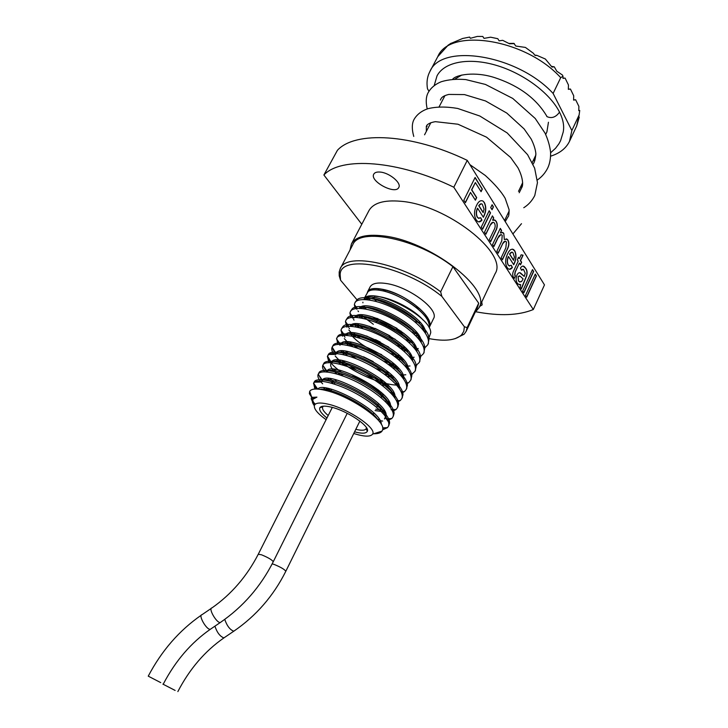<?xml version="1.0" encoding="UTF-8"?>
<svg xmlns="http://www.w3.org/2000/svg" width="728" height="728" viewBox="0 0 728 728"><rect width="100%" height="100%" fill="white"/><g stroke="black" fill="none" stroke-linecap="round" stroke-linejoin="round"><path stroke-width="1.09" d="M463.818 200.273L475.102 177.477L482.336 189.098L481.072 191.692L475.357 182.564L471.771 189.835L476.685 197.597L475.402 200.209L470.47 192.456L465.401 202.712L463.818 200.273M484.52 232.187L492.401 215.852L493.72 217.954L492.638 220.22L495.186 220.202L496.15 221.303C497.415 223.332 497.588 225.889 496.651 228.983L490.681 241.696L489.353 239.639L494.012 229.921C495.34 227.555 495.522 225.343 494.558 223.287L493.912 222.55C492.456 221.84 491.182 222.823 490.09 225.498L485.867 234.27L484.52 232.187M481.254 227.154L489.189 210.756L490.535 212.885L482.619 229.256L481.254 227.154M490.718 207.617L492.092 204.759L493.429 206.898L492.046 209.746L490.718 207.617M480.744 217.754L481.945 220.129C480.453 221.976 478.969 222.377 477.495 221.321L476.13 219.756C473.873 215.561 474.001 210.82 476.503 205.524C478.442 201.356 480.644 199.9 483.11 201.146L484.366 202.584C486.413 206.834 486.204 211.502 483.747 216.571L483.383 217.299L477.614 208.281C476.158 211.602 476.094 214.569 477.422 217.181L478.25 218.127L480.744 217.754M515.369 275.821L514.405 278.351L513.431 277.25C512.285 275.139 512.494 272.727 514.041 270.033L518.19 261.143L517.335 259.796L518.5 257.303L519.346 258.658L521.139 254.818L523.077 255.191L520.565 260.579L521.648 262.308L520.493 264.792L519.401 263.072L515.224 272.044L514.86 275.148L515.369 275.821L514.268 278.223M520.675 284.63L518.127 284.12L517.18 283.046C515.824 280.953 515.761 278.287 516.989 275.048C518.154 272.836 519.383 272.172 520.675 273.082L524.242 276.431L525.207 273.209L523.514 269.406L521.521 270.243L520.447 268.068C521.749 266.066 523.032 265.584 524.306 266.621L525.716 268.286C527.118 270.043 527.445 272.545 526.699 275.794L521.339 288.98L520.138 287.123L520.675 284.63L519.301 284.657M361.789 224.269L323.887 174.993L337.428 150.287C354.991 130.876 411.857 133.515 467.249 160.369L453.808 187.223L533.305 309.536C518.782 315.497 499.635 316.243 475.848 311.775M467.249 160.369L544.48 284.894L533.305 309.536M525.507 295.404L535.28 274.092L536.436 275.939L526.69 297.224L525.507 295.404M522.659 291.009L532.496 269.624L533.66 271.489L523.851 292.847L522.659 291.009M511.311 265.311L512.394 267.485C510.983 269.342 509.591 269.779 508.226 268.787L507.07 267.449C505.032 263.627 505.187 259.159 507.516 254.045C509.363 249.941 511.42 248.476 513.695 249.64L514.741 250.851C516.58 254.736 516.361 259.132 514.077 264.036L513.731 264.746L508.508 256.575C507.152 259.787 507.079 262.581 508.271 264.956L508.972 265.756L511.311 265.311M492.547 244.581L500.291 228.383L501.583 230.43L500.382 232.942L503.094 232.66L503.803 233.479L504.331 239.521L507.207 239.194L507.935 240.031C509.309 242.579 509.19 245.518 507.589 248.83L502.42 259.796L501.137 257.821L505.833 247.875L506.433 242.078L505.887 241.441C504.622 240.886 503.512 241.751 502.538 244.044L498.17 253.244L496.878 251.242L501.765 240.941L502.229 235.426L501.738 234.862C500.218 234.316 498.908 235.481 497.806 238.347L493.866 246.61L492.547 244.581M548.448 122.249L546.919 131.859L545.682 134.453M454.882 79.088L461.898 74.993M434.188 85.576L437.009 75.894C444.062 62.198 468.022 57.175 495.559 65.129C523.068 73.018 549.922 92.975 559.532 112.148C555.901 117.19 551.751 118.7 547.083 116.68L546.746 116.371M550.614 152.78L555.546 148.275L558.949 143.753L560.578 140.732L563.181 132.168C564.418 126.208 563.208 119.528 559.532 112.148M428.965 91.237L427.491 88.843C426.417 82.464 427.209 76.722 429.857 71.608C441.241 42.77 517.371 54.518 553.116 93.439L571.853 130.521L569.542 141.259C566.075 148.339 559.768 153.317 550.614 156.183M571.853 130.521L579.088 115.079L579.743 110.492L578.769 110.656L578.887 106.388L575.666 99.791L573.6 100.109L573.719 95.787L570.443 89.053L568.331 89.344L568.45 84.976L565.101 78.105L562.962 78.378L563.017 76.258L560.715 77.668L553.116 93.439M578.769 110.41L579.743 110.492M563.017 76.258L562.398 75.002L556.811 71.244L554.281 66.83L551.66 66.403M554.281 66.83L552.006 67.067L545.363 59.023L537.018 55.419L535.362 55.483M537.018 55.419L534.525 55.01L533.588 53.426L525.407 47.42L515.834 46.055L513.859 43.361L508.981 43.443M514.341 43.635L509.509 43.78L502.666 40.322L499.135 40.841L497.797 38.702L490.599 37.192L484.02 38.375L482.791 36.464L477.313 36.436L470.379 38.293L469.615 37.073L462.635 38.484L451.788 43.061M451.151 43.18L447.92 45.318M575.666 99.791L573.609 99.882M570.443 89.053L568.341 89.144M565.101 78.105L562.971 78.196M350.031 249.977L351.406 244.016L368.914 210.701C373.282 202.948 383.911 199.809 400.791 201.283C446.755 204.686 508.645 253.562 495.131 273.628L479.07 307.662L475.129 312.348M323.887 174.993C341.013 156.465 397.898 160.087 453.808 187.223M379.98 172.054C389.161 172.563 401.774 182.974 398.78 187.469C395.486 195.149 369.351 181.19 373.792 174.101C374.72 172.5 376.786 171.817 379.98 172.054M481.763 301.947L482.164 304.886L479.643 306.442M351.406 244.016C355.537 236.709 366.048 233.988 382.937 235.863C428.91 240.367 492.046 288.861 479.07 307.662M441.851 296.396C404.522 265.72 340.158 253.171 340.158 274.547L340.567 280.207L339.212 275.839L339.184 271.972L340.276 268.559L352.762 244.781C359.304 226.963 417.153 238.584 452.916 266.657L440.658 291.791L441.851 296.396L464.391 326.781L467.139 327.609L478.696 303.176L477.641 307.043L466.166 331.322L464.091 334.252L455.027 338.711M419.565 308.508L415.451 306.925M385.976 291.673L382.446 289.307M478.696 303.176L452.916 266.657M340.276 268.559C346.41 251.479 404.386 263.9 440.658 291.791M428.874 338.575C444.635 341.569 455.501 340.376 461.452 335.017L463.791 331.331L464.391 326.781M467.139 327.609L466.166 331.322M386.013 283.474C408.563 286.404 439.594 309.664 433.533 318.609L429.192 327.545C435.635 317.59 404.986 293.484 383.01 289.38C374.511 287.715 369.414 288.443 367.704 291.582L370.07 286.959C372.09 283.42 377.404 282.255 386.013 283.474M429.384 321.867L428.419 322.149M420.22 322.531L418.145 322.286M417.708 322.222L414.769 321.676M376.394 301.465L372.791 297.37M369.587 290.727L369.487 289.835M364.564 308.809L363.663 307.735M357.412 300.282L340.567 280.207M362.908 302.821L362.89 302.202M376.021 296.26L379.315 296.687C393.884 298.908 414.623 310.001 423.032 320.011M429.038 324.351C427.918 313.204 400.928 294.23 382.318 290.754C375.184 289.307 370.425 289.608 368.05 291.646L364.391 298.052M315.37 404.122C311.602 400.746 310.41 398.507 311.793 397.406L316.935 397.124L312.758 399.081M312.64 399.854L313.55 402.447M366.675 429.711L367.403 429.811M381.336 424.36C381.909 409.982 322.895 380.134 317.963 389.071M382.637 421.057L380.134 420.702M384.457 418.855L385.048 418.2M385.449 417.544L385.449 417.535C394.039 404.723 326.663 369.05 322.404 380.225L318.191 374.283C317.326 376.176 318.263 378.76 321.021 382.045M322.286 380.425L322.049 381.235M325.862 388.042L327.864 389.944M381.599 411.866L384.803 411.52M390.29 407.225C395.313 392.902 330.466 359.805 326.999 371.235L322.832 365.274C322.094 366.93 322.695 369.123 324.652 371.844M326.954 371.307L326.736 371.926M330.066 378.651L334.825 383.019M386.568 402.784L389.435 402.384M394.804 397.806C399.308 382.964 334.816 350.396 331.595 362.244M397.17 402.147L400.254 400.546L401.738 398.671C405.287 391.509 391.009 376.704 370.252 365.283C350.532 354.509 329.648 350.368 327.518 356.147L331.422 362.68M334.307 369.351L335.872 371.025M337.328 372.408L340.313 374.884M379.807 392.847L382.145 393.266M391.473 393.73L394.021 393.302M399.281 388.443C403.285 373.173 339.512 341.195 336.2 353.244M401.719 393.056L404.45 391.628L406.142 389.553C409.755 382.255 395.604 367.358 374.911 355.974C355.255 345.236 334.352 341.25 332.141 347.165L336.09 353.48M338.556 360.123L343.88 365.301M378.424 382.61L387.305 384.493M396.314 384.712L398.58 384.266M403.721 379.115C407.252 363.445 344.18 332.05 340.786 344.289M342.824 350.978L344.089 352.479M344.881 353.335L347.311 355.628M384.475 374.256L392.383 375.748M401.092 375.739L403.094 375.275M408.144 369.842C411.211 353.89 349.331 323.159 345.409 335.262M347.101 341.896L348.239 343.334M348.785 343.953L350.896 346.1M390.29 365.856L397.37 367.021M405.824 366.794L407.58 366.339M412.521 360.624C415.16 344.462 354.691 314.405 350.041 326.244M351.378 332.878L352.407 334.261M352.752 334.68L354.609 336.7M395.914 357.421L402.284 358.322M410.501 357.885L412.03 357.448M416.88 351.442C419.091 335.098 359.987 305.696 354.663 317.262M355.655 323.933L356.584 325.252M356.766 325.489L358.413 327.4M375.439 339.63L380.271 342.033M401.383 348.976L407.134 349.649M415.124 349.021L416.443 348.603M421.212 342.306C423.023 325.798 365.229 297.033 359.268 308.344M359.923 315.051L360.769 316.316M360.815 316.38L362.28 318.2M374.956 328.337L389.844 335.763M406.706 340.522L411.911 341.013M419.71 340.204L420.829 339.803M425.507 333.224C426.936 316.562 370.425 288.415 363.864 299.481M364.191 306.224L366.193 309.082M376.895 318.309L396.988 328.337M411.911 332.068L416.625 332.405M365.046 299.499C375.43 293.102 420.165 315.661 424.242 331.404L425.188 331.058M429.138 327.555C431.103 318.819 422.74 308.854 404.058 297.643C387.76 288.616 369.979 285.949 367.74 291.628L367.504 292.192M368.45 297.461L370.152 300.054M365.329 297.87L364.646 297.852C375.329 287.724 431.295 316.489 430.73 332.732L428.756 338.42M366.275 428.61L367.058 428.783M382.61 429.848L387.46 427.636L388.352 426.371C391.655 419.674 377.368 405.35 356.602 393.821C336.918 382.974 315.97 378.123 313.622 383.201L314.86 389.052M387.533 420.575L391.764 418.555L392.847 417.08C396.241 410.21 381.854 395.659 361.024 384.175C341.259 373.337 320.365 368.796 318.236 374.201M321.366 382.446L322.668 383.856M327.709 388.361L330.803 390.69M375.075 410.574L385.012 411.948M392.592 411.284L396.032 409.518L397.306 407.853C400.782 400.828 386.404 386.113 365.593 374.665C345.809 363.854 324.943 359.55 322.868 365.183L322.832 365.274M386.695 402.775L389.68 402.957M327.4 356.411L329.02 362.635M391.619 393.894L394.312 394.012M331.95 347.611C331.376 349.404 332.059 351.679 334.016 354.418M335.199 355.956C345.227 368.596 379.852 385.613 398.889 385.112M406.361 383.965L408.599 382.764L410.528 380.48C414.205 373.045 400.154 358.049 379.516 346.71C359.914 335.999 339.011 332.186 336.727 338.238L337.756 344.408M401.528 376.24L403.421 376.249M410.992 374.902L414.887 371.471C418.627 363.9 404.686 348.821 384.12 337.51C364.573 326.836 343.652 323.168 341.296 329.347L340.977 330.212L342.615 336.227M344.335 338.611L346.528 341.068M347.356 341.896L348.967 343.407M349.895 344.217L352.971 346.692M388.206 364.3L396.806 366.43M406.37 367.458L407.908 367.44M415.597 365.875L419.219 362.508C423.023 354.791 409.181 339.63 388.67 328.355C369.187 317.717 348.257 314.214 345.836 320.529L345.463 321.612L346.892 327.191M348.867 330.03L351.26 332.714M351.424 332.878L352.871 334.289M353.462 334.825L356.119 337.091M394.321 356.183L401.892 357.894M411.156 358.713L412.357 358.676M420.174 356.893L423.523 353.599C427.391 345.755 413.659 330.503 393.211 319.274C373.792 308.663 352.843 305.305 350.35 311.748L349.922 313.076L350.832 317.545M355.51 323.942L359.459 327.646M400.173 348.002L403.576 348.776M404.559 348.976L406.888 349.376M415.879 350.004L416.762 349.959M424.715 347.939L427.8 344.735C431.731 336.764 418.099 321.421 397.716 310.228C378.342 299.654 357.393 296.451 354.836 303.021L354.363 304.604L355.173 308.718M359.614 315.078L360.806 316.316M360.87 316.389L362.935 318.336M405.824 339.776L408.39 340.322L405.605 339.603M316.935 397.124L312.521 399.508C311.866 401.073 312.458 403.139 314.314 405.705M373.682 433.77C377.95 433.824 380.744 432.923 382.054 431.085L382.646 429.675C385.895 420.684 351.142 396.869 327.636 390.927C317.499 388.261 311.511 388.397 309.682 391.355L309.391 393.684L312.803 399.026M326.117 419.683C317.363 413.386 313.495 408.545 314.496 405.168C315.825 402.73 320.347 402.384 328.046 404.14C347.993 408.499 377.24 428.392 372.581 434.125C370.452 436.982 364.173 436.773 353.753 433.506M326.954 418.018C321.248 413.495 318.882 410.064 319.856 407.744C321.075 405.869 324.761 405.632 330.921 407.052C347.001 410.601 370.625 426.535 367.285 431.395C365.993 433.597 361.761 433.742 354.582 431.841M323.396 406.16L322.695 406.943C321.903 408.909 323.742 411.775 328.21 415.524M355.81 429.347C361.634 430.721 365.101 430.494 366.22 428.646L366.421 427.618M343.944 374.574L340.067 374.956M381.299 397.879L381.408 395.841M380.425 393.739C374.793 386.604 365.32 380.744 352.015 376.149M378.187 420.092C369.378 406.206 330.439 386.732 320.02 389.289M379.779 422.022L380.662 421.821M384.775 418.928L385.203 417.317C388.306 402.766 324.388 370.67 321.585 381.8M323.751 387.815L326.408 390.59M382.773 413.104L385.285 412.612M389.598 406.279C388.452 391.255 332.632 363.345 326.827 371.935M328.11 378.505L329.438 380.052M330.585 381.235L333.397 383.747M387.651 403.958L389.871 403.449M394.039 396.76C392.237 380.598 333.752 352.707 330.921 363.563L330.903 363.6C330.112 365.347 331.04 367.731 333.67 370.743M334.507 371.662L336.918 373.974M380.881 394.503L383.847 394.931M392.474 394.849L394.421 394.339M398.444 387.287C396.469 371.972 343.652 345.518 336.473 353.508M336.846 360.096L337.919 361.507M338.502 362.189L340.595 364.346M381.536 384.885L388.87 386.086M397.233 385.785L398.944 385.276M402.821 377.859C400.455 362.426 349.085 336.664 341.268 344.371M341.223 350.996L342.178 352.343M342.56 352.816L344.399 354.845M387.223 376.349L393.821 377.268M401.947 376.749L403.421 376.267M407.161 368.477C404.431 352.953 354.454 327.864 346.055 335.299M345.591 341.96L346.455 343.252M346.664 343.525L348.284 345.445M363.49 356.775L373.264 361.643M392.747 367.786L398.707 368.486M406.615 367.767L407.871 367.303M411.475 359.141C408.39 343.534 359.769 319.101 350.823 326.271M349.95 332.987L350.732 334.225M350.796 334.325C356.474 341.732 366.776 348.512 381.718 354.682M398.125 359.223L403.521 359.732M411.238 358.822L412.294 358.394M415.761 349.849C412.339 334.179 365.037 310.392 355.583 317.299M354.299 324.069L356.229 326.945M366.539 335.972L388.707 347.047M403.385 350.669L408.272 351.014M415.806 349.913L416.689 349.531M420.011 340.604C416.261 324.888 370.261 301.72 360.324 308.372M358.64 315.215L360.26 317.817M369.324 326.299L374.774 329.893M388.661 336.827L395.077 339.166M408.545 342.124L412.967 342.324M420.347 341.05L421.048 340.722M362.972 306.415L364.328 308.772M372.418 316.844L386.905 325.625M395.968 329.475L401.055 331.158M413.595 333.588L417.617 333.679M424.834 332.232L425.38 331.959M422.358 313.213C411.666 301.647 391.036 291.355 377.905 290.008M367.285 297.67L368.414 299.79M321.485 406.524L322.195 407.034M382.737 428.492L385.749 427.718M388.643 425.607L389.516 423.332C390.581 415.897 374.847 401.528 354.754 390.945C335.453 380.817 316.125 376.831 314.232 381.982L314.141 382.191C313.504 383.893 314.332 386.168 316.616 389.007M377.568 419.246L379.397 419.446M387.396 419.301L389.935 418.627M393.129 416.334L394.039 413.777C394.876 406.124 379.088 391.709 359.168 381.308C340.003 371.326 320.875 367.594 318.928 372.845L318.664 373.61M318.618 374.747L322.286 381.263M375.766 409.172L384.22 410.446M392.074 410.146L394.085 409.591M397.597 407.107L398.525 404.258C399.117 396.442 383.456 382.082 363.8 371.853C344.872 362.025 325.871 358.422 323.669 363.645L323.332 364.519M323.287 365.92L326.699 372.135M334.834 379.543L336.118 380.489M384.875 401.073L387.351 401.365M387.369 401.365L388.98 401.492M396.705 401.037L398.198 400.609M402.029 397.934L402.984 394.785C403.339 386.823 387.851 372.554 368.477 362.499C349.849 352.834 330.958 349.313 328.41 354.445L327.973 355.482M327.928 357.157C328.856 361.397 333.388 366.466 341.532 372.345M376.421 389.298L378.151 389.808M390.081 392.283L393.684 392.574M401.292 391.973L402.275 391.682M406.433 388.816L407.416 385.358C407.525 377.25 392.219 363.09 373.136 353.198C354.8 343.689 336.008 340.249 333.142 345.3L332.578 346.501M332.55 348.448L335.89 354.545M342.042 360.551L356.547 370.188M366.339 375.075L383.884 381.39M395.195 383.501L398.334 383.702M405.842 382.955L406.315 382.81M410.82 379.752L411.811 375.966C411.693 367.74 396.56 353.681 377.768 343.962C359.723 334.607 341.05 331.231 337.865 336.19L337.164 337.565M337.146 339.812L340.022 345.3M345.818 351.242L348.175 353.18M350.523 354.936L356.138 358.686M376.13 368.668L389.425 372.954M400.218 374.747L402.93 374.875M404.231 374.865L405.805 374.784M415.178 370.743L416.17 366.621C417.199 348.102 349.586 314.678 342.579 327.136L341.723 328.692M341.723 331.24L344.253 336.236M344.644 336.746L345.008 337.201M349.668 342.042L351.742 343.816M353.453 345.172L357.803 348.284M383.793 361.27L394.831 364.51M405.159 366.02L407.489 366.084M408.299 366.075L410.001 365.984M419.51 361.789L420.502 357.321C421.021 338.584 354.955 305.933 347.274 318.136L346.255 319.865M346.282 322.722L348.475 327.209M349.094 328.064L349.531 328.628M353.571 332.933L355.419 334.58M356.629 335.59L360.205 338.311M390.636 353.526L400.091 356.065M410.028 357.33L411.993 357.339M412.33 357.33L414.159 357.23M423.814 352.88L424.806 348.048C424.824 329.129 360.296 297.251 351.961 309.173L350.769 311.093M350.814 314.269L352.689 318.227M353.535 319.446L354.045 320.111M357.521 323.924L359.177 325.452M359.996 326.171L363.026 328.619M397.006 345.6L405.241 347.629M416.325 348.648L418.281 348.53M428.091 344.026L429.074 338.82C428.61 319.738 365.593 288.616 356.638 300.264L355.246 302.366M355.328 305.878L356.884 309.291M357.949 310.874L358.531 311.648M361.498 314.987L362.99 316.425M363.49 316.889L373.355 324.288M375.712 322.331L377.104 321.175M394.603 329.93L388.106 326.244M418.882 335.544L415.588 335.517M403.803 333.26L399.426 331.822M378.833 288.725L378.16 290.044M375.038 296.187L373.792 298.635M339.212 275.839L340.049 274.247M505.678 222.322L504.477 220.393M175.13 690.435L162.881 684.111L175.13 690.435M160.752 682.627L148.248 676.157L160.752 682.627M535.216 274.238L536.263 275.912L526.581 297.051M532.432 269.769L533.488 271.462L523.741 292.674M523.068 266.075L525.534 268.259C526.935 270.015 527.272 272.518 526.526 275.766L521.202 288.761M522.941 269.169L521.448 270.088M519.665 272.691L524.242 276.431M519.392 275.803L518.099 276.758L518.445 280.944L520.001 282.082M518.099 276.758L518.618 280.972L519.264 281.718L521.539 281.618L523.104 278.915L520.02 276.094L518.281 276.786M518.427 257.448L519.346 258.658M521.13 254.827L522.895 255.164L520.384 260.56L521.476 262.289L520.384 264.628M519.401 263.072L515.051 272.026L514.678 275.12L515.197 275.794M512.394 267.485L509.281 269.287M508.508 256.575L508.335 256.556C506.979 259.76 506.897 262.553 508.099 264.928L509.618 266.075M512.466 249.122L514.569 250.832C516.407 254.709 516.179 259.104 513.895 264.018L513.622 264.573M511.202 265.42L512.221 267.458M512.011 252.188L509.518 254.036L513.504 260.287L514.423 257.029L512.867 252.534C511.766 251.77 510.71 252.279 509.691 254.054L513.677 260.305M500.218 228.528L501.401 230.412L500.382 232.942M503.803 233.479L504.331 239.521M502.138 232.287L503.63 233.451M507.935 240.031L507.753 240.013C509.127 242.561 509.009 245.491 507.416 248.803L502.311 259.623M506.233 238.82L507.753 240.013M502.538 244.044L498.061 253.08M505.196 241.186L502.356 244.016M500.964 234.562L497.624 238.329L493.757 246.437M481.945 220.129L478.742 221.885M477.614 208.281L477.431 208.263C475.975 211.584 475.912 214.551 477.24 217.162L479.006 218.482M483.11 201.146L484.184 202.566C486.222 206.816 486.022 211.475 483.565 216.553L483.274 217.135M480.626 217.854L481.763 220.111M481.272 203.822L478.705 205.651L483.101 212.558L484.075 209.136L482.264 204.204C481.072 203.394 479.952 203.886 478.887 205.669L483.283 212.576M492.019 204.914L493.247 206.879L491.937 209.573M489.116 210.911L490.344 212.867L482.509 229.083M492.328 215.998L493.539 217.936L492.638 220.22M496.15 221.303L495.968 221.285C497.233 223.314 497.406 225.871 496.469 228.956L490.572 241.523M494.112 219.774L495.968 221.285M490.09 225.498L485.758 234.097M493.038 222.213L489.908 225.48M475.02 177.632L482.154 189.08L480.962 191.519M475.357 182.564L471.58 189.817L476.503 197.579L475.293 200.036M470.47 192.456L465.292 202.539M579.088 115.079L576.685 125.98L579.27 117.163M429.857 71.608L437.746 56.711C449.431 27.373 525.37 38.575 560.715 77.668M359.869 421.103L285.804 571.307C284.694 569.469 280.826 567.185 274.219 564.464L272.172 563.872M234.48 630.739L233.788 631.203C229.984 629.811 226.972 625.871 224.752 619.41M224.652 637.391L223.933 637.883C220.12 636.554 217.108 632.65 214.906 626.171M347.238 413.304L273.237 561.77C272.09 559.868 268.15 557.53 261.425 554.763L258.249 554.281L332.296 407.407M221.066 621.994L220.338 622.486C216.698 623.368 207.926 608.062 211.966 607.907C231.413 594.239 246.838 576.367 258.249 554.281M211.102 628.755L210.356 629.265C206.625 630.211 197.907 614.896 202.029 614.678L211.247 608.399M504.595 220.502L509.172 210.92M518.509 191.364L522.659 182.673M532.232 162.626L535.89 154.964M424.57 134.798L430.858 122.695M439.175 106.707L444.954 95.596M569.542 141.259L576.685 125.98M447.938 45.427L437.746 56.711M340.158 274.547L339.184 271.972M461.452 335.017L464.091 334.252M312.294 397.151L313.149 398.407M382.664 427.864L387.46 427.636M317.626 389.052L313.622 383.201M387.096 418.746L391.764 418.555M391.082 409.7L396.032 409.518M396.523 400.664L400.254 400.546M401.174 391.719L404.45 391.628M405.787 382.828L408.599 382.764M340.413 344.335L336.473 338.875M410.355 373.992L412.712 373.955M344.653 335.253L340.977 330.212M415.096 365.219L416.789 365.201M348.876 326.235L345.463 321.612M419.874 356.511L420.839 356.502M353.79 318.254L349.922 313.076M357.248 308.417L354.363 304.604M372.581 434.125L382.054 431.085M314.496 405.168L312.521 399.508M311.793 397.406L309.682 391.355M323.068 406.197L322.731 406.87L319.856 407.744M366.594 427.891L366.257 428.574L367.285 431.395M373.182 414.45L373.874 413.031M376.667 407.334L377.395 405.842M377.814 404.996L378.505 403.585M330.403 391.746L331.64 389.316M334.316 384.038L335.062 382.555M335.681 381.345L336.391 379.943M312.585 399.381L312.876 398.817M367.349 292.383L367.74 291.628M388.352 426.371L389.061 424.906M392.838 417.089L393.548 415.633M397.297 407.853L397.998 406.406M401.738 398.68L402.429 397.242M406.142 389.553L406.834 388.124M410.528 380.489L411.211 379.07M414.878 371.471L415.561 370.061M419.21 362.508L419.892 361.106M423.514 353.599L424.197 352.197M427.8 344.735L428.474 343.352M313.495 383.419L314.232 381.982M318.2 374.274L318.937 372.845M322.868 365.183L323.605 363.763M327.518 356.147L328.246 354.727M332.141 347.165L332.86 345.755M336.727 338.229L337.446 336.827M341.296 329.347L342.014 327.955M345.836 320.52L346.546 319.137M350.35 311.748L351.06 310.374M354.836 303.021L355.537 301.656M389.516 423.332L385.203 417.317M314.141 382.191L321.485 382.036M394.039 413.777L392.938 412.266M318.909 372.891L319.592 372.882M398.525 404.258L397.351 402.657M323.669 363.645L324.479 363.636M402.984 394.785L401.738 393.102M328.41 354.445L335.617 354.409M407.416 385.358L406.088 383.592M333.142 345.3L334.207 345.3M411.811 375.966L410.401 374.119M337.865 336.19L339.048 336.2M416.17 366.621L414.696 364.701M342.579 327.136L343.871 327.154M420.502 357.321L418.955 355.328M347.274 318.136L348.685 318.154M424.806 348.048L423.177 345.991M351.961 309.173L353.48 309.209M429.074 338.82L427.382 336.709M356.638 300.264L358.258 300.309M440.367 100.091L441.132 98.517C442.151 96.788 444.717 95.432 448.821 94.431L464.455 94.585L485.54 100.965L506.77 113.058L524.124 128.929L531.149 138.984C533.87 144.399 535.453 149.322 535.881 153.763C535.344 159.305 534.379 162.781 532.987 164.2M426.353 131.358L426.317 126.372C427.236 126.599 427.345 126.335 426.635 125.589C427.909 123.76 430.83 122.45 435.38 121.667L457.985 124.224L486.559 137.192L510.637 157.485L517.908 167.686C523.76 178.888 522.777 185.767 522.085 186.932L519.2 192.738M469.906 164.646L485.257 175.439C494.585 183.92 501.21 191.528 505.141 198.253L509.081 209.646C509.109 214.05 508.763 216.425 508.053 216.789L505.323 221.448M501.537 215.652L503.139 218.236M523.769 207.726C528.464 204.805 532.132 200.728 534.78 195.504L537.464 182.582L534.643 168.186L527.618 154.718L507.179 132.933L479.834 116.025L457.675 108.454C446.373 106.525 436.481 106.597 427.991 108.681C421.749 110.82 417.19 114.269 414.305 119.01C411.857 123.023 411.675 128.829 413.759 136.445M537.346 179.998C541.805 176.959 545.29 172.909 547.802 167.859C549.822 163.491 550.75 158.313 550.586 152.316C549.831 145.873 547.975 139.467 545.017 133.097L535.244 118.491L512.74 98.426L485.44 84.439L465.811 79.589C456.674 78.824 448.503 79.534 441.314 81.709C435.481 84.066 431.176 87.569 428.419 92.219C426.007 96.187 425.607 101.765 427.2 108.945M521.494 223.687L512.894 233.961M509.018 213.732L507.689 214.023M522.149 186.696L520.556 187.069M534.934 160.178L533.187 160.615M452.68 79.234C455.746 74.957 474.438 70.998 494.849 77.687C514.587 84.193 534.944 95.759 547.083 116.68M285.804 571.307C273.473 595.904 256.138 615.87 233.788 631.203L223.933 637.883C204.959 651.069 189.599 668.968 177.859 691.591M273.237 561.77C260.633 586.659 242.997 606.897 220.338 622.486L210.356 629.265C191.109 642.669 175.484 660.842 163.454 683.765M201.292 615.178C179.325 630.384 161.643 650.714 148.248 676.157"/></g></svg>
